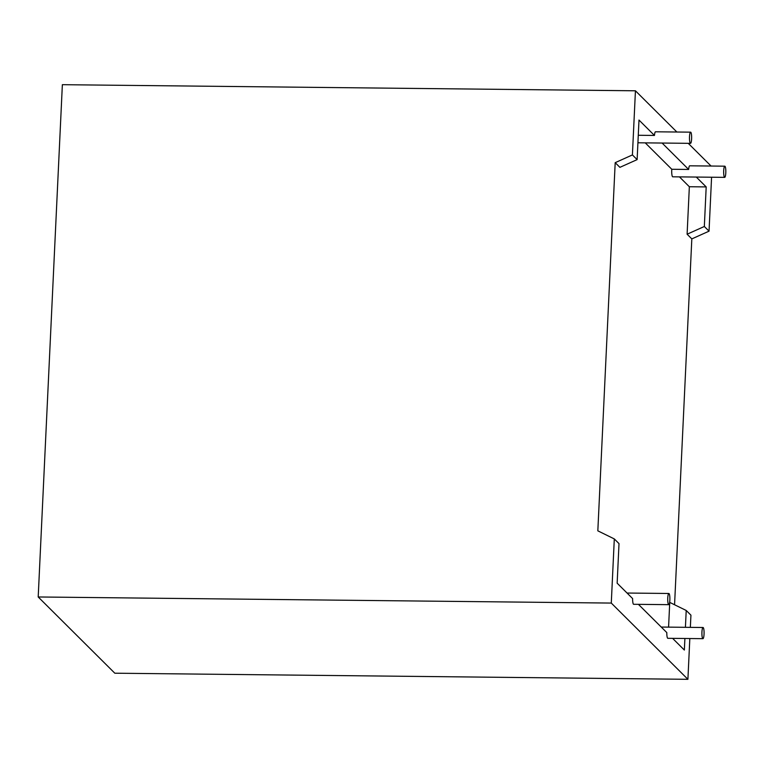 <?xml version="1.0" encoding="UTF-8"?>
<svg xmlns="http://www.w3.org/2000/svg" width="764" height="764" viewBox="0 0 764 764"><rect width="100%" height="100%" fill="white"/><g stroke="black" fill="none" stroke-linecap="round" stroke-linejoin="round"><path stroke-width="1.15" d="M667.755 598.031A5.587 1.079 90.6 0 0 668.748 604.668A5.587 1.079 90.6 0 0 669.856 600.122A5.587 1.079 90.6 0 0 668.863 593.485A5.587 1.079 90.6 0 0 667.755 598.031M676.875 132.019L635.438 90.792L632.411 154.93L637.128 159.619L619.9 167.345L615.192 162.665L597.83 530.837L614.304 538.926L619.012 543.615L617.15 583.18L632.621 598.575A5.587 1.079 90.6 0 0 633.642 604.295L668.748 604.668M704.045 634.139A5.587 1.079 -89.4 0 1 702.937 638.675A5.587 1.079 -89.4 0 1 701.944 632.038A5.587 1.079 -89.4 0 1 703.052 627.502A5.587 1.079 -89.4 0 1 704.045 634.139M702.937 638.675L667.831 638.303A5.587 1.079 -89.4 0 1 666.81 632.592L638.418 604.343M691.611 138.8A5.587 1.079 -89.4 0 1 690.503 143.345A5.587 1.079 -89.4 0 1 689.51 136.708A5.587 1.079 -89.4 0 1 690.618 132.162A5.587 1.079 -89.4 0 1 691.611 138.8M637.959 141.865A5.587 1.079 90.6 0 0 638.551 142.792L690.503 143.345M723.699 170.725A5.587 1.079 90.6 0 0 724.692 177.363A5.587 1.079 90.6 0 0 725.8 172.817A5.587 1.079 90.6 0 0 724.807 166.18A5.587 1.079 90.6 0 0 723.699 170.725M724.692 177.363L672.731 176.809A5.587 1.079 -89.4 0 1 671.737 170.171A5.587 1.079 -89.4 0 1 671.795 169.274L645.255 142.868M668.576 627.129L669.741 602.395L686.215 610.474L690.933 615.163L690.35 627.359M674.564 604.754L691.821 238.903L709.04 231.167L704.332 226.488L706.194 186.913L696.29 177.057M679.435 176.876L689.348 186.741L687.103 234.214L691.821 238.903M614.304 538.926L611.286 603.073L38.2 596.971L62.361 84.689L635.438 90.792M689.825 638.542L687.906 679.311L611.286 603.073M672.606 638.36L684.353 650.049L684.897 638.484M685.423 627.311L686.215 610.474M724.807 166.18L689.701 165.807A5.587 1.079 90.6 0 0 688.65 169.455L662.101 143.04M688.65 169.455L671.795 169.274M638.274 135.266L654.461 135.448L638.99 120.053L637.128 159.619M654.461 135.448A5.587 1.079 -89.4 0 1 655.512 131.79L690.618 132.162M711.58 177.219L709.04 231.167M711.064 166.036L688.24 143.326M689.348 186.741L706.194 186.913M687.906 679.311L114.82 673.208L38.2 596.971M615.192 162.665L632.411 154.93M687.103 234.214L704.332 226.488M703.052 627.502L661.242 627.053M668.863 593.485L627.053 593.036"/></g></svg>
